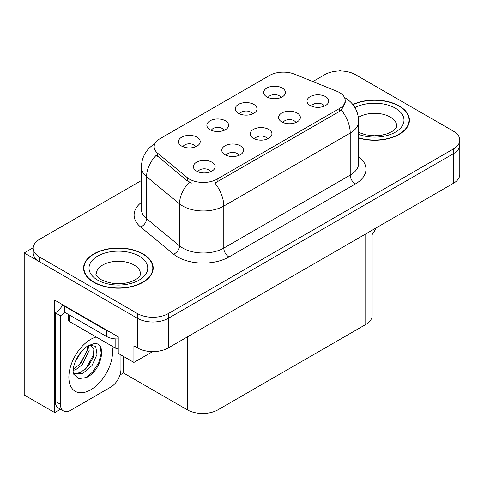 <?xml version="1.0" encoding="UTF-8"?>
<svg xmlns="http://www.w3.org/2000/svg" width="484" height="484" viewBox="0 0 484 484"><rect width="100%" height="100%" fill="white"/><g stroke="black" fill="none" stroke-linecap="round" stroke-linejoin="round"><path stroke-width="0.73" d="M267.434 138.956A6.528 3.769 0 0 0 265.68 137.123A6.528 3.769 0 0 0 259.249 136.167A6.528 3.769 0 0 0 254.699 138.956M268.753 129.422A10.878 6.28 0 0 0 254.82 128.726A10.878 6.28 0 0 0 251.214 136.53A10.878 6.28 0 0 0 253.374 138.303A10.878 6.28 0 0 0 270.913 136.53A10.878 6.28 0 0 0 268.753 129.422M224.11 130.341A6.528 3.769 0 0 0 222.356 128.508A6.528 3.769 0 0 0 215.931 127.552A6.528 3.769 0 0 0 211.375 130.341M225.435 120.812A10.878 6.28 0 0 0 211.496 120.111A10.878 6.28 0 0 0 207.896 127.915A10.878 6.28 0 0 0 210.05 129.688A10.878 6.28 0 0 0 227.589 127.915A10.878 6.28 0 0 0 225.435 120.812M239.029 155.352A6.528 3.769 0 0 0 237.275 153.519A6.528 3.769 0 0 0 230.85 152.563A6.528 3.769 0 0 0 226.294 155.352M240.354 145.823A10.878 6.28 0 0 0 226.415 145.121A10.878 6.28 0 0 0 222.815 152.926A10.878 6.28 0 0 0 224.969 154.705A10.878 6.28 0 0 0 242.508 152.926A10.878 6.28 0 0 0 240.354 145.823M210.625 171.753A6.528 3.769 0 0 0 208.87 169.92A6.528 3.769 0 0 0 202.445 168.964A6.528 3.769 0 0 0 197.895 171.753M211.95 162.219A10.878 6.28 0 0 0 198.01 161.523A10.878 6.28 0 0 0 194.411 169.327A10.878 6.28 0 0 0 196.571 171.1A10.878 6.28 0 0 0 214.109 169.327A10.878 6.28 0 0 0 211.95 162.219M295.833 122.555A6.528 3.769 0 0 0 294.084 120.722A6.528 3.769 0 0 0 287.653 119.766A6.528 3.769 0 0 0 283.104 122.555M297.158 113.026A10.878 6.28 0 0 0 283.225 112.324A10.878 6.28 0 0 0 279.619 120.129A10.878 6.28 0 0 0 281.779 121.907A10.878 6.28 0 0 0 299.318 120.129A10.878 6.28 0 0 0 297.158 113.026M324.238 106.159A6.528 3.769 0 0 0 322.489 104.326A6.528 3.769 0 0 0 316.058 103.37A6.528 3.769 0 0 0 311.508 106.159M325.563 96.625A10.878 6.28 0 0 0 311.623 95.929A10.878 6.28 0 0 0 308.024 103.733A10.878 6.28 0 0 0 310.184 105.506A10.878 6.28 0 0 0 327.722 103.733A10.878 6.28 0 0 0 325.563 96.625M280.914 97.544A6.528 3.769 0 0 0 279.165 95.711A6.528 3.769 0 0 0 272.734 94.755A6.528 3.769 0 0 0 268.184 97.544M282.239 88.015A10.878 6.28 0 0 0 268.305 87.314A10.878 6.28 0 0 0 264.7 95.118A10.878 6.28 0 0 0 266.859 96.891A10.878 6.28 0 0 0 284.398 95.118A10.878 6.28 0 0 0 282.239 88.015M252.509 113.946A6.528 3.769 0 0 0 250.76 112.106A6.528 3.769 0 0 0 244.329 111.151A6.528 3.769 0 0 0 239.78 113.946M253.834 104.411A10.878 6.28 0 0 0 239.901 103.709A10.878 6.28 0 0 0 236.295 111.514A10.878 6.28 0 0 0 238.455 113.292A10.878 6.28 0 0 0 255.994 111.514A10.878 6.28 0 0 0 253.834 104.411M195.705 146.743A6.528 3.769 0 0 0 193.951 144.904A6.528 3.769 0 0 0 187.526 143.948A6.528 3.769 0 0 0 182.976 146.743M197.03 137.208A10.878 6.28 0 0 0 183.091 136.506A10.878 6.28 0 0 0 179.491 144.311A10.878 6.28 0 0 0 181.651 146.089A10.878 6.28 0 0 0 199.19 144.311A10.878 6.28 0 0 0 197.03 137.208M339.459 92.511A19.578 11.301 0 0 0 336.84 91.246L294.623 74.179A19.578 11.301 0 0 0 269.552 75.444L159.883 138.763A19.578 11.301 0 0 0 154.148 146.755A19.578 11.301 0 0 0 157.687 153.24L187.248 177.616A19.578 11.301 0 0 0 217.128 179.122L339.459 108.495A19.578 11.301 0 0 0 345.189 100.503A19.578 11.301 0 0 0 339.459 92.511M33.227 247.705L24.2 252.92L137.504 318.333A21.75 12.56 0 0 0 168.269 318.333L453.429 153.7A21.75 12.56 0 0 0 459.8 144.819A21.75 12.56 0 0 1 453.429 153.7L168.269 318.333A21.75 12.56 0 0 1 137.504 318.333L39.579 261.796A21.75 12.56 0 0 1 33.208 252.92L33.208 248.183A21.75 12.56 0 0 0 39.579 257.064L137.504 313.596A21.75 12.56 0 0 0 168.269 313.596L453.429 148.963A21.75 12.56 0 0 0 459.8 140.082A21.75 12.56 0 0 0 453.429 131.2L355.504 74.663A21.75 12.56 0 0 0 324.74 74.663L312.833 81.542M340.948 70.997L340.125 70.519L339.302 70.997M60.554 409.295L54.759 412.64L54.759 300.159L118.229 336.804L118.229 353.38L133.917 362.437L133.917 345.86L137.504 347.935A21.75 12.56 0 0 0 168.269 347.935L453.429 183.297A21.75 12.56 0 0 0 459.8 174.415L459.8 140.082M152.672 351.614L133.917 362.437M54.759 412.64L24.2 394.998L24.2 252.92M372.129 230.239L372.129 315.61A21.75 12.56 180 0 1 365.759 324.492L218 409.803A21.75 12.56 180 0 1 187.235 409.803L123.456 372.976L123.456 356.399M123.456 372.976L119.972 374.991M358.717 138.031A34.806 20.092 0 0 0 409.428 120.159A34.806 20.092 0 0 0 399.239 105.954A34.806 20.092 0 0 0 352.824 104.496M142.992 253.894A34.806 20.092 0 0 0 105.064 249.538A34.806 20.092 0 0 0 83.581 268.1A34.806 20.092 0 0 0 93.775 282.311A34.806 20.092 0 0 0 131.702 286.667A34.806 20.092 0 0 0 153.186 268.1A34.806 20.092 0 0 0 142.992 253.894M83.944 269.945A34.806 20.092 0 0 0 83.823 270.471M345.189 100.503L345.189 102.904L341.353 110.068L339.459 111.447L214.926 183.067A25.38 14.653 60 0 1 223.796 206.057A29.004 16.746 180 0 1 182.777 206.057A29.004 16.746 180 0 1 179.528 203.824L146.585 176.666A29.004 16.746 180 0 1 141.346 167.059L141.346 209.094A29.004 16.746 0 0 0 146.585 218.695L179.528 245.854A29.004 16.746 0 0 0 182.777 248.092A29.004 16.746 0 0 0 223.796 248.092L350.222 175.099A29.004 16.746 0 0 0 358.717 163.259L358.717 121.224A29.004 16.746 180 0 1 350.222 133.064A25.38 14.653 -120 0 0 341.353 110.068M191.646 183.067L187.248 180.841L156.368 155.128A25.38 16.97 129.5 0 0 146.585 176.666L146.585 218.695A7.248 4.852 -50.5 0 1 140.65 227.02A36.252 20.933 180 0 1 141.346 202.457M141.346 180.55L39.579 239.302A21.75 12.56 0 0 0 33.208 248.183M152.944 270.471A34.806 20.092 0 0 0 152.823 269.945M409.186 122.531A34.806 20.092 0 0 0 409.071 122.004M375.85 228.091A14.502 8.373 -60 0 1 372.129 234.589M86.303 377.568L78.596 378.645L73.471 373.999L73.132 372.178C72.999 369.238 73.635 365.922 75.044 362.25C77.761 355.758 81.318 350.791 85.716 347.355L88.179 345.697L93.829 343.7C107.327 341.305 102.233 370.587 86.303 377.568M90.109 345.001L93.848 349L93.327 357.083L88.427 366.055L80.846 372.305L76.061 373.594L73.265 373.261M73.35 373.63L82.613 373.581L92.033 365.517L97.018 354.403L95.681 346.332L89.425 345.195L88.118 345.757M75.437 361.276L81.669 351.215M73.126 370.496L75.97 369.48L82.304 364.652L89.183 350.349L88.536 345.558M73.259 369.008L80.677 363.714L87.556 349.406L87.392 346.175M120.946 354.947L120.946 369.395A14.502 8.373 -60 0 1 110.691 387.158L70.7 410.244A14.502 8.373 -60 0 1 63.452 410.964L58.322 408.006A14.502 8.373 -60 0 1 55.321 401.363L55.321 312.803A14.502 8.373 120 0 0 62.775 304.787M64.668 312.277A14.502 8.373 -60 0 1 60.446 315.762L55.321 312.803M63.452 410.964A14.502 8.373 -60 0 1 60.446 404.328L60.446 315.762M109.874 331.982A14.502 8.373 180 0 1 106.589 330.56L64.547 306.287A14.502 8.373 0 0 0 64.983 306.063M106.589 330.56L106.589 336.483A14.502 8.373 0 0 0 118.229 338.897M64.547 306.287L64.547 312.21L106.589 336.483M78.124 366.122L79.594 364.573L87.447 350.422M84.585 369.927L86.104 368.336L94.065 353.768M85.741 377.822L92.613 372.093L98.688 362.831L101.253 353.247L100.025 346.423M352.981 104.695A34.443 19.886 180 0 1 398.979 106.099A34.443 19.886 180 0 1 409.071 120.159A34.443 19.886 180 0 1 358.717 137.795M142.738 254.039A34.443 19.886 180 0 1 152.823 268.1A34.443 19.886 180 0 1 131.563 286.474A34.443 19.886 180 0 1 94.029 282.16A34.443 19.886 180 0 1 83.944 268.1A34.443 19.886 180 0 1 105.203 249.732A34.443 19.886 180 0 1 142.738 254.039M118.229 348.934A3.624 2.093 180 0 1 115.821 348.323L69.678 321.679A3.624 2.093 180 0 1 68.613 320.202L68.613 314.558M453.429 183.297L453.429 148.963M168.269 347.935L168.269 313.596M137.504 347.935L137.504 313.596M218 409.803L218 319.222M365.759 324.492L365.759 233.917M187.235 409.803L187.235 336.985M157.687 153.24L157.687 156.465M187.248 177.616L187.248 180.841M217.128 179.122L217.128 182.075M339.459 108.495L339.459 111.447M228.92 256.974A7.248 4.187 60 0 1 223.796 248.092L223.796 206.057L350.222 133.064L350.222 175.099A7.248 4.187 60 0 0 355.353 183.981L228.92 256.974A36.252 20.933 180 0 1 177.652 256.974A36.252 20.933 180 0 1 173.587 254.179L140.65 227.02M189.413 182.184A25.38 16.97 129.5 0 0 179.528 203.824L179.528 245.854A7.248 4.852 -50.5 0 1 173.587 254.179M358.717 156.622A36.252 20.933 180 0 1 355.353 183.981M39.579 257.064L39.579 261.796M111.828 346.012A30.885 17.835 -60 0 1 90.696 389.82A30.885 17.835 -60 0 1 68.855 377.211A30.885 17.835 -60 0 1 90.696 339.381A30.885 17.835 -60 0 1 96.231 337.009M73.284 373.333A16.383 9.462 120 0 0 76.061 373.594M60.446 404.328L55.321 401.363M358.717 132.447L365.589 134.812L374.332 135.78L381.719 135.193L387.636 133.669L393.371 130.753L396.221 127.788L396.741 126.082A22.113 12.766 0 0 0 390.267 117.055A22.113 12.766 0 0 0 358.438 117.382M354.954 107.575A29.367 16.952 180 0 1 395.392 108.174A29.367 16.952 180 0 1 397.479 130.807A29.367 16.952 180 0 1 358.717 134.413M140.499 274.023A22.113 12.766 0 0 0 134.02 264.996A22.113 12.766 0 0 0 109.922 262.225A22.113 12.766 0 0 0 96.268 274.023C95.124 274.198 96.782 276.104 101.241 279.734C111.308 284.368 121.357 284.991 131.394 281.609C141.915 276.993 139.725 275.106 140.499 274.023M139.144 256.115A29.367 16.952 180 0 1 139.144 280.091A29.367 16.952 180 0 1 97.617 280.091A29.367 16.952 180 0 1 97.617 256.115A29.367 16.952 180 0 1 139.144 256.115M115.821 348.323L115.821 338.909M69.678 321.679L69.678 315.169M358.717 121.224C358.227 110.794 353.641 102.977 344.965 97.768L344.481 97.496M155.092 143.603C146.416 148.812 141.836 156.634 141.346 167.059M89.855 344.947L89.425 345.195M409.071 120.159L409.071 123.051M152.823 268.1L152.823 270.998M83.944 268.1L83.944 270.998"/></g></svg>

